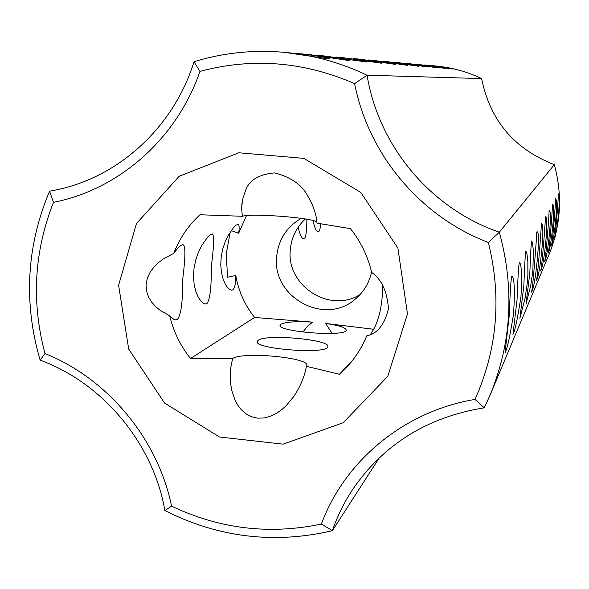 <?xml version="1.0" encoding="UTF-8"?>
<svg xmlns="http://www.w3.org/2000/svg" width="589" height="589" viewBox="0 0 589 589"><rect width="100%" height="100%" fill="white"/><g stroke="black" fill="none" stroke-linecap="round" stroke-linejoin="round"><path stroke-width="0.88" d="M321.373 524.048L332.358 530.704C274.246 544.265 218.431 537.558 164.905 510.589L171.561 506.128C219.623 528.959 269.563 534.937 321.373 524.048C344.926 460.407 404.334 411.196 475.014 399.416L484.276 407.809C427.459 417.005 383.535 444.305 352.502 489.717C344.057 502.557 337.335 516.222 332.358 530.704L379.412 457.675M171.561 506.128C157.734 438.776 107.713 378.646 44.985 353.547L40.126 360.137C102.987 383.071 153.236 443.473 164.905 510.589M373.33 329.222L325.607 323.449C339.249 325.452 346.118 327.72 346.207 330.238C345.817 337.247 275.623 331.636 280.209 324.973L280.857 324.237C285.51 321.888 296.134 321.196 312.73 322.146L254.588 317.464L190.497 358.524L232.581 358.539C242.955 351.221 311.176 357.781 306.751 365.725L306.398 366.314C304.557 376.68 300.25 386.877 293.484 396.905L286.004 405.821L281.476 409.863L276.322 413.426L270.491 416.268L264.041 417.991L257.305 418.146L250.943 416.548L245.51 413.515L241.137 409.561L237.713 405.07L235.077 400.262L231.691 390.212L230.454 382.379L230.203 374.567L230.645 368.412L232.581 358.539M302.842 332.078L307.87 325.908L312.73 322.146M325.607 323.449L332.144 333.433M258.144 340.361C265.808 333.654 331.725 339.713 327.801 346.796C327.153 354.755 252.151 348.835 257.364 341.245L258.144 340.361M490.306 394.578L549.051 254.419C560.927 225.263 562.686 195.334 554.323 164.64L499.325 232.221C514.639 288.154 511.635 342.275 490.306 394.578L484.276 407.809M554.168 238.471C556.509 239.443 561.457 192.772 558.188 193.98C559.079 190.438 555.191 242.543 554.109 238.567L554.168 238.471M551.208 245.363C553.697 246.261 558.865 197.632 555.405 198.913C556.274 195.224 552.246 249.662 551.149 245.473L551.208 245.363M547.976 252.887C550.627 253.697 556.045 202.94 552.364 204.302C553.204 200.459 549.022 257.445 547.91 253.02L547.976 252.887M544.435 261.148C547.262 261.84 552.946 208.764 549.022 210.214C549.831 206.209 545.48 265.985 544.354 261.295L544.435 261.148M540.525 270.248C543.559 270.807 549.544 215.176 545.348 216.737C546.106 212.541 541.571 275.416 540.43 270.417L540.525 270.248M519.896 318.318L525.064 298.225L527.302 282.889L527.884 275.004L527.847 261.715L526.919 253.645L525.918 251.186C525.359 252.313 524.666 263.791 523.849 285.628L519.896 318.318M536.196 280.327C539.472 280.71 545.782 222.267 541.276 223.96C541.976 219.572 537.234 285.871 536.093 280.526L536.196 280.327M531.381 291.555C535.026 292.181 541.563 227.531 536.741 232C537.359 227.678 532.353 297.681 531.256 291.791L531.381 291.555M525.984 304.13L530.763 285.4L532.854 270.969L533.391 250.995L532.552 243.367L531.653 241.011C531.197 242.027 530.586 252.791 529.82 273.303L525.984 304.13M512.967 334.456C514.977 331.055 517.65 318.377 521 296.422C521.987 274.319 521.456 263.099 519.395 262.753C518.71 264.005 517.922 276.307 517.046 299.654L512.967 334.456M505.031 352.958C507.335 348.548 510.207 335.332 513.637 313.319C514.941 289.788 514.366 277.353 511.915 276.02C511.075 277.294 510.177 290.465 509.235 315.535L505.031 352.958M40.126 360.137C23.346 302.452 26.498 246.121 49.579 191.153L52.863 190.556C116.894 178.916 173.328 128.439 194.024 61.698L199.951 71.402C176.671 138.975 118.875 189.606 53.489 202.329C34.074 251.584 31.239 301.988 44.985 353.547M199.951 71.402C252.033 57.435 303.585 61.499 354.6 83.601C368.64 154.966 420.274 216.502 488.362 242.484C501.835 297.121 497.381 349.432 475.014 399.416M407.478 313.974L397.906 248.109L360.77 192.397L303.799 158.367L238.854 152.772L179.174 176.273L136.442 223.636L118.603 285.223L128.689 349.063L164.567 403.067L219.476 436.994L283.088 444.165L343.181 422.733L387.761 376.371L407.478 313.974M53.489 202.329L49.579 191.153L56.132 189.908M312.995 220.544C314.651 228.009 316.411 231.735 318.259 231.705L318.656 231.61C319.694 231.035 320.313 228.392 320.512 223.673M298.167 227.199C299.948 234.967 301.84 238.832 303.85 238.795L304.299 238.685C305.912 237.514 306.781 231.035 306.891 219.255M305.352 218.99C296.377 227.295 291.364 237.588 290.296 249.891C286.217 285.82 330.009 313.944 360.173 294.471M306.398 366.314L339.382 374.258L351.368 361.852M301.185 218.357C286.548 226.92 278.369 239.73 276.661 256.782C271.934 297.312 324.848 326.173 355.145 299.219C363.663 292.129 369.134 283.103 371.563 272.14M230.218 232.037L226.286 253.609L227.523 277.235L235.777 275.475C238.501 291.04 244.766 305.036 254.588 317.464M246.452 215.626L238.67 233.229L231.175 230.608M242.005 202.925L241.637 208.219L242.58 199.553L245.399 191.005C248.882 180.308 258.63 174.285 274.629 172.923C291.165 177.134 302.319 185.042 308.091 196.63C313.525 205.922 316.477 214.764 316.948 223.15L350.433 228.635C360.785 241.652 367.845 256.237 371.622 272.383C381.606 279.436 387.209 291.533 388.445 308.688C384.602 324.649 377.358 333.72 366.704 335.885C361.712 348.077 354.711 358.863 345.699 368.258L339.382 374.258M241.637 208.219L242.351 216.288L199.973 214.757C188.259 225.565 179.505 238.435 173.718 253.373L163.447 258.888L158.596 262.517L154.119 266.854L150.247 272.008L147.39 278.015L146.065 284.634L146.565 291.253L148.664 297.254L151.874 302.4L155.79 306.729L160.164 310.337L169.698 315.807C173.497 331.555 180.433 345.795 190.497 358.524M194.024 61.698C223.224 52.76 253.292 49.638 284.244 52.318C312.973 54.961 340.582 62.589 367.065 75.208C378.801 146.624 430.787 208.55 499.325 232.221L488.362 242.484M354.6 83.601L367.065 75.208L481.611 78.587C490.1 120.502 514.337 149.186 554.323 164.64M370.437 334.375C378.101 324.002 382.239 307.856 382.843 285.93M432.422 65.71L435.595 65.968C451.623 67.448 466.967 71.652 481.611 78.587M238.67 233.229C239.546 227.302 239.23 224.372 237.72 224.438L236.056 225.182L233.804 227.28L228.171 235.46L225.307 241.475L222.863 248.624L221.243 256.576L220.75 264.704L221.42 272.273L222.995 278.73L225.123 283.802L227.472 287.403L229.762 289.516L231.779 290.163L232.692 289.913C234.724 288.61 235.747 283.795 235.777 275.475M206.842 303.703C209.949 300.147 211.458 287.616 211.363 266.11C214.065 245.105 214.33 234.37 212.158 233.899L210.288 234.709L207.784 236.962L201.6 245.701L198.464 252.114L195.798 259.742L194.031 268.223L193.487 276.896L194.215 284.98L195.953 291.864L198.309 297.268L200.923 301.104L203.477 303.342L205.752 304.012L206.842 303.703M169.698 315.807L173.91 319.407L175.588 319.842L177.296 319.466C180.992 315.476 182.811 301.988 182.745 279.017C185.535 256.598 185.601 245.164 182.951 244.715C180.867 244.862 177.79 247.748 173.718 253.373M353.113 58.598L358.149 58.988C374.39 61.123 382.305 62.552 381.9 63.273L341.686 57.501C358.811 59.754 367.124 61.263 366.623 62.029L323.015 55.815C341.134 58.201 349.881 59.798 349.255 60.615L309.755 54.622L301.678 53.893C320.902 56.419 330.127 58.112 329.347 58.988L284.244 52.318M434.932 65.909C446.874 67.492 452.794 68.53 452.698 69.031L426.834 65.18C439.239 66.822 445.38 67.904 445.269 68.427L417.991 64.385C430.905 66.093 437.288 67.22 437.141 67.764L408.302 63.509C421.768 65.291 428.417 66.469 428.232 67.043L397.649 62.552C411.718 64.407 418.639 65.637 418.418 66.248L385.876 61.484C400.594 63.428 407.824 64.724 407.551 65.357L372.785 60.306C388.225 62.346 395.786 63.7 395.455 64.378L358.149 58.988M424.087 64.959L426.834 65.18M414.995 64.142L417.991 64.385M405.011 63.251L408.302 63.509M394.019 62.265L397.649 62.552M381.849 61.175L385.876 61.484M368.294 59.96L372.785 60.306M242.351 216.288C251.444 213.071 312.155 217.709 316.853 221.979M335.995 57.067L341.686 57.501M294.22 53.341L301.678 53.893M316.536 55.329L323.015 55.815M280.209 324.973L280.173 325.526M257.364 341.245L257.312 341.951M230.645 368.412L230.196 375.002M231.057 290.09L231.779 290.163M204.825 303.917L205.752 304.012M174.786 319.717L175.986 319.842"/></g></svg>
